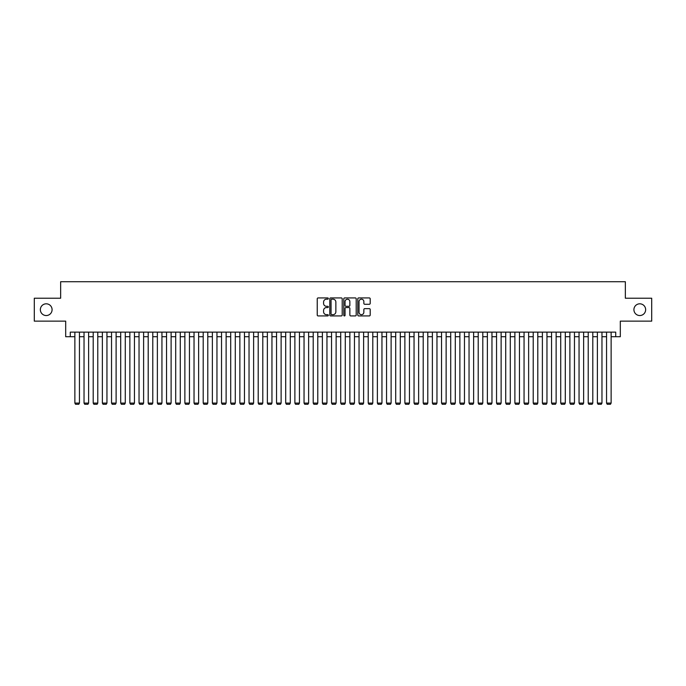 <?xml version="1.0" encoding="UTF-8"?>
<svg xmlns="http://www.w3.org/2000/svg" width="686" height="686" viewBox="0 0 686 686"><rect width="100%" height="100%" fill="white"/><g stroke="black" fill="none" stroke-linecap="round" stroke-linejoin="round"><path stroke-width="1.03" d="M328.337 298.556A0.626 0.626 0 0 0 327.702 297.93L318.141 297.93A0.9 0.9 0 0 0 317.241 298.83L317.241 315.028A0.9 0.9 0 0 0 318.141 315.929L327.702 315.929A0.626 0.626 0 0 0 328.337 315.294A0.626 0.626 0 0 0 327.702 314.668L326.467 314.668A2.881 2.881 0 0 1 323.586 311.787L323.586 310.441A2.881 2.881 0 0 1 326.467 307.56L327.702 307.56A0.626 0.626 0 0 0 328.337 306.925A0.626 0.626 0 0 0 327.702 306.299L326.467 306.299A2.881 2.881 0 0 1 323.586 303.418L323.586 302.072A2.881 2.881 0 0 1 326.467 299.19L327.702 299.19A0.626 0.626 0 0 0 328.337 298.556M633.915 309.678A5.865 5.865 0 0 0 639.781 315.543A5.865 5.865 0 0 0 645.646 309.678A5.865 5.865 0 0 0 639.781 303.812A5.865 5.865 0 0 0 633.915 309.678M40.354 309.678A5.865 5.865 0 0 0 46.219 315.543A5.865 5.865 0 0 0 52.085 309.678A5.865 5.865 0 0 0 46.219 303.812A5.865 5.865 0 0 0 40.354 309.678M369.3 304.275A0.9 0.9 0 0 0 370.2 303.375L370.2 298.83A0.9 0.9 0 0 0 369.3 297.93L358.675 297.93A0.9 0.9 0 0 0 357.783 298.83L357.783 315.028A0.9 0.9 0 0 0 358.675 315.929L369.3 315.929A0.9 0.9 0 0 0 370.2 315.028L370.2 309.54A0.9 0.9 0 0 0 369.3 308.64L364.755 308.64A0.9 0.9 0 0 0 363.854 309.54L363.854 312.259A2.41 2.41 0 0 1 361.445 314.668A2.41 2.41 0 0 1 359.035 312.259L359.035 301.6A2.41 2.41 0 0 1 361.445 299.19A2.41 2.41 0 0 1 363.854 301.6L363.854 303.375A0.9 0.9 0 0 0 364.755 304.275L369.3 304.275M70.281 336.723L70.281 332.135L615.719 332.135L615.719 336.723L620.307 336.723L620.307 321.134L651.7 321.134L651.7 298.221L625.349 298.221L625.349 281.714L60.651 281.714L60.651 298.221L34.3 298.221L34.3 321.134L65.693 321.134L65.693 336.723L74.868 336.723M342.211 298.83A0.9 0.9 0 0 0 341.311 297.93L330.695 297.93A0.9 0.9 0 0 0 329.795 298.83L329.795 315.028A0.9 0.9 0 0 0 330.695 315.929L341.311 315.929A0.9 0.9 0 0 0 342.211 315.028L342.211 298.83M344.689 297.93L355.305 297.93A0.9 0.9 0 0 1 356.205 298.83L356.205 315.028A0.9 0.9 0 0 1 355.305 315.929L350.76 315.929A0.9 0.9 0 0 1 349.86 315.028L349.86 308.46A0.9 0.9 0 0 0 348.96 307.56L345.95 307.56A0.9 0.9 0 0 0 345.049 308.46L345.049 315.294A0.626 0.626 0 0 1 344.415 315.929A0.626 0.626 0 0 1 343.789 315.294L343.789 298.83A0.9 0.9 0 0 1 344.689 297.93M79.447 336.723L84.035 336.723M88.614 336.723L93.202 336.723M97.781 336.723L102.368 336.723M106.947 336.723L111.535 336.723M116.114 336.723L120.702 336.723M125.281 336.723L129.868 336.723M134.447 336.723L139.035 336.723M143.614 336.723L148.202 336.723M152.781 336.723L157.368 336.723M161.947 336.723L166.535 336.723M171.114 336.723L175.702 336.723M180.281 336.723L184.868 336.723M189.456 336.723L194.035 336.723M198.623 336.723L203.202 336.723M207.789 336.723L212.368 336.723M216.956 336.723L221.535 336.723M226.123 336.723L230.702 336.723M235.289 336.723L239.868 336.723M244.456 336.723L249.035 336.723M253.623 336.723L258.202 336.723M262.789 336.723L267.369 336.723M271.956 336.723L276.535 336.723M281.123 336.723L285.702 336.723M290.289 336.723L294.877 336.723M299.456 336.723L304.044 336.723M308.623 336.723L313.21 336.723M317.79 336.723L322.377 336.723M326.956 336.723L331.544 336.723M336.123 336.723L340.71 336.723M345.29 336.723L349.877 336.723M354.456 336.723L359.044 336.723M363.623 336.723L368.211 336.723M372.79 336.723L377.377 336.723M381.956 336.723L386.544 336.723M391.123 336.723L395.711 336.723M400.298 336.723L404.877 336.723M409.465 336.723L414.044 336.723M418.632 336.723L423.211 336.723M427.798 336.723L432.377 336.723M436.965 336.723L441.544 336.723M446.132 336.723L450.711 336.723M455.298 336.723L459.877 336.723M464.465 336.723L469.044 336.723M473.632 336.723L478.211 336.723M482.798 336.723L487.377 336.723M491.965 336.723L496.544 336.723M501.132 336.723L505.719 336.723M510.298 336.723L514.886 336.723M519.465 336.723L524.053 336.723M528.632 336.723L533.219 336.723M537.798 336.723L542.386 336.723M546.965 336.723L551.553 336.723M556.132 336.723L560.719 336.723M565.298 336.723L569.886 336.723M574.465 336.723L579.053 336.723M583.632 336.723L588.219 336.723M592.798 336.723L597.386 336.723M601.965 336.723L606.553 336.723M611.132 336.723L615.719 336.723M331.681 299.19A0.626 0.626 0 0 0 331.055 299.816L331.055 314.034A0.626 0.626 0 0 0 331.681 314.668L332.993 314.668A2.881 2.881 0 0 0 335.866 311.787L335.866 302.072A2.881 2.881 0 0 0 332.993 299.19L331.681 299.19M349.86 301.643A2.41 2.41 0 0 0 347.45 299.233A2.41 2.41 0 0 0 345.049 301.643L345.049 305.399A0.9 0.9 0 0 0 345.95 306.299L348.96 306.299A0.9 0.9 0 0 0 349.86 305.399L349.86 301.643M79.447 332.135L79.447 403.094L74.868 403.094L74.868 332.135M79.447 403.094L78.761 404.286L75.554 404.286L74.868 403.094M88.614 332.135L88.614 403.094L84.035 403.094L84.035 332.135M88.614 403.094L87.928 404.286L84.721 404.286L84.035 403.094M97.781 332.135L97.781 403.094L93.202 403.094L93.202 332.135M97.781 403.094L97.095 404.286L93.888 404.286L93.202 403.094M106.947 332.135L106.947 403.094L102.368 403.094L102.368 332.135M106.947 403.094L106.261 404.286L103.054 404.286L102.368 403.094M116.114 332.135L116.114 403.094L111.535 403.094L111.535 332.135M116.114 403.094L115.428 404.286L112.221 404.286L111.535 403.094M125.281 332.135L125.281 403.094L120.702 403.094L120.702 332.135M125.281 403.094L124.595 404.286L121.388 404.286L120.702 403.094M134.447 332.135L134.447 403.094L129.868 403.094L129.868 332.135M134.447 403.094L133.761 404.286L130.554 404.286L129.868 403.094M143.614 332.135L143.614 403.094L139.035 403.094L139.035 332.135M143.614 403.094L142.928 404.286L139.721 404.286L139.035 403.094M152.781 332.135L152.781 403.094L148.202 403.094L148.202 332.135M152.781 403.094L152.095 404.286L148.888 404.286L148.202 403.094M161.947 332.135L161.947 403.094L157.368 403.094L157.368 332.135M161.947 403.094L161.261 404.286L158.054 404.286L157.368 403.094M171.114 332.135L171.114 403.094L166.535 403.094L166.535 332.135M171.114 403.094L170.428 404.286L167.221 404.286L166.535 403.094M180.281 332.135L180.281 403.094L175.702 403.094L175.702 332.135M180.281 403.094L179.595 404.286L176.388 404.286L175.702 403.094M189.456 332.135L189.456 403.094L184.868 403.094L184.868 332.135M189.456 403.094L188.761 404.286L185.554 404.286L184.868 403.094M198.623 332.135L198.623 403.094L194.035 403.094L194.035 332.135M198.623 403.094L197.928 404.286L194.721 404.286L194.035 403.094M207.789 332.135L207.789 403.094L203.202 403.094L203.202 332.135M207.789 403.094L207.095 404.286L203.888 404.286L203.202 403.094M216.956 332.135L216.956 403.094L212.368 403.094L212.368 332.135M216.956 403.094L216.262 404.286L213.054 404.286L212.368 403.094M226.123 332.135L226.123 403.094L221.535 403.094L221.535 332.135M226.123 403.094L225.437 404.286L222.221 404.286L221.535 403.094M235.289 332.135L235.289 403.094L230.702 403.094L230.702 332.135M235.289 403.094L234.603 404.286L231.388 404.286L230.702 403.094M244.456 332.135L244.456 403.094L239.868 403.094L239.868 332.135M244.456 403.094L243.77 404.286L240.554 404.286L239.868 403.094M253.623 332.135L253.623 403.094L249.035 403.094L249.035 332.135M253.623 403.094L252.937 404.286L249.721 404.286L249.035 403.094M262.789 332.135L262.789 403.094L258.202 403.094L258.202 332.135M262.789 403.094L262.103 404.286L258.896 404.286L258.202 403.094M271.956 332.135L271.956 403.094L267.369 403.094L267.369 332.135M271.956 403.094L271.27 404.286L268.063 404.286L267.369 403.094M281.123 332.135L281.123 403.094L276.535 403.094L276.535 332.135M281.123 403.094L280.437 404.286L277.23 404.286L276.535 403.094M290.289 332.135L290.289 403.094L285.702 403.094L285.702 332.135M290.289 403.094L289.603 404.286L286.396 404.286L285.702 403.094M299.456 332.135L299.456 403.094L294.877 403.094L294.877 332.135M299.456 403.094L298.77 404.286L295.563 404.286L294.877 403.094M308.623 332.135L308.623 403.094L304.044 403.094L304.044 332.135M308.623 403.094L307.937 404.286L304.73 404.286L304.044 403.094M317.79 332.135L317.79 403.094L313.21 403.094L313.21 332.135M317.79 403.094L317.103 404.286L313.896 404.286L313.21 403.094M326.956 332.135L326.956 403.094L322.377 403.094L322.377 332.135M326.956 403.094L326.27 404.286L323.063 404.286L322.377 403.094M336.123 332.135L336.123 403.094L331.544 403.094L331.544 332.135M336.123 403.094L335.437 404.286L332.23 404.286L331.544 403.094M345.29 332.135L345.29 403.094L340.71 403.094L340.71 332.135M345.29 403.094L344.604 404.286L341.396 404.286L340.71 403.094M354.456 332.135L354.456 403.094L349.877 403.094L349.877 332.135M354.456 403.094L353.77 404.286L350.563 404.286L349.877 403.094M363.623 332.135L363.623 403.094L359.044 403.094L359.044 332.135M363.623 403.094L362.937 404.286L359.73 404.286L359.044 403.094M372.79 332.135L372.79 403.094L368.211 403.094L368.211 332.135M372.79 403.094L372.104 404.286L368.897 404.286L368.211 403.094M381.956 332.135L381.956 403.094L377.377 403.094L377.377 332.135M381.956 403.094L381.27 404.286L378.063 404.286L377.377 403.094M391.123 332.135L391.123 403.094L386.544 403.094L386.544 332.135M391.123 403.094L390.437 404.286L387.23 404.286L386.544 403.094M400.298 332.135L400.298 403.094L395.711 403.094L395.711 332.135M400.298 403.094L399.604 404.286L396.397 404.286L395.711 403.094M409.465 332.135L409.465 403.094L404.877 403.094L404.877 332.135M409.465 403.094L408.77 404.286L405.563 404.286L404.877 403.094M418.632 332.135L418.632 403.094L414.044 403.094L414.044 332.135M418.632 403.094L417.937 404.286L414.73 404.286L414.044 403.094M427.798 332.135L427.798 403.094L423.211 403.094L423.211 332.135M427.798 403.094L427.104 404.286L423.897 404.286L423.211 403.094M436.965 332.135L436.965 403.094L432.377 403.094L432.377 332.135M436.965 403.094L436.279 404.286L433.063 404.286L432.377 403.094M446.132 332.135L446.132 403.094L441.544 403.094L441.544 332.135M446.132 403.094L445.446 404.286L442.23 404.286L441.544 403.094M455.298 332.135L455.298 403.094L450.711 403.094L450.711 332.135M455.298 403.094L454.612 404.286L451.397 404.286L450.711 403.094M464.465 332.135L464.465 403.094L459.877 403.094L459.877 332.135M464.465 403.094L463.779 404.286L460.563 404.286L459.877 403.094M473.632 332.135L473.632 403.094L469.044 403.094L469.044 332.135M473.632 403.094L472.946 404.286L469.738 404.286L469.044 403.094M482.798 332.135L482.798 403.094L478.211 403.094L478.211 332.135M482.798 403.094L482.112 404.286L478.905 404.286L478.211 403.094M491.965 332.135L491.965 403.094L487.377 403.094L487.377 332.135M491.965 403.094L491.279 404.286L488.072 404.286L487.377 403.094M501.132 332.135L501.132 403.094L496.544 403.094L496.544 332.135M501.132 403.094L500.446 404.286L497.239 404.286L496.544 403.094M510.298 332.135L510.298 403.094L505.719 403.094L505.719 332.135M510.298 403.094L509.612 404.286L506.405 404.286L505.719 403.094M519.465 332.135L519.465 403.094L514.886 403.094L514.886 332.135M519.465 403.094L518.779 404.286L515.572 404.286L514.886 403.094M528.632 332.135L528.632 403.094L524.053 403.094L524.053 332.135M528.632 403.094L527.946 404.286L524.739 404.286L524.053 403.094M537.798 332.135L537.798 403.094L533.219 403.094L533.219 332.135M537.798 403.094L537.112 404.286L533.905 404.286L533.219 403.094M546.965 332.135L546.965 403.094L542.386 403.094L542.386 332.135M546.965 403.094L546.279 404.286L543.072 404.286L542.386 403.094M556.132 332.135L556.132 403.094L551.553 403.094L551.553 332.135M556.132 403.094L555.446 404.286L552.239 404.286L551.553 403.094M565.298 332.135L565.298 403.094L560.719 403.094L560.719 332.135M565.298 403.094L564.612 404.286L561.405 404.286L560.719 403.094M574.465 332.135L574.465 403.094L569.886 403.094L569.886 332.135M574.465 403.094L573.779 404.286L570.572 404.286L569.886 403.094M583.632 332.135L583.632 403.094L579.053 403.094L579.053 332.135M583.632 403.094L582.946 404.286L579.739 404.286L579.053 403.094M592.798 332.135L592.798 403.094L588.219 403.094L588.219 332.135M592.798 403.094L592.112 404.286L588.905 404.286L588.219 403.094M601.965 332.135L601.965 403.094L597.386 403.094L597.386 332.135M601.965 403.094L601.279 404.286L598.072 404.286L597.386 403.094M611.132 332.135L611.132 403.094L606.553 403.094L606.553 332.135M611.132 403.094L610.446 404.286L607.239 404.286L606.553 403.094"/></g></svg>
